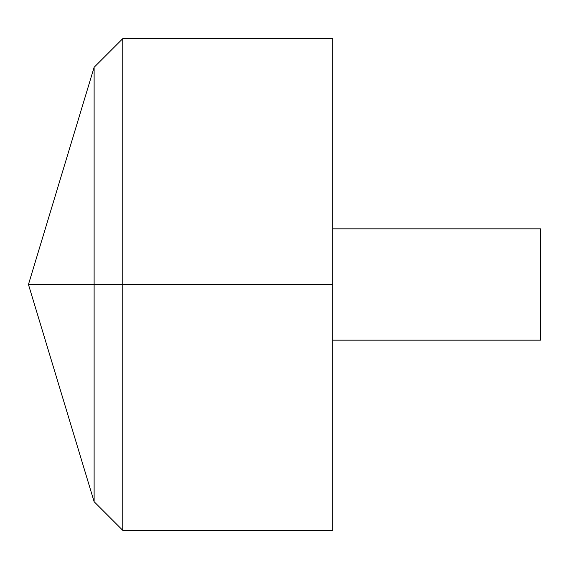 <?xml version="1.0" encoding="UTF-8"?>
<svg xmlns="http://www.w3.org/2000/svg" width="569" height="569" viewBox="0 0 569 569"><rect width="100%" height="100%" fill="white"/><g stroke="black" fill="none" stroke-linecap="round" stroke-linejoin="round"><path stroke-width="0.85" d="M332.744 38.656L332.744 530.344L122.762 530.344L122.762 38.656L332.744 38.656M122.762 530.344L94.12 501.702L28.45 284.5L94.12 67.298L94.12 501.702L94.12 67.298L122.762 38.656M332.744 228.838L540.55 228.838L540.55 340.162L332.744 340.162M332.744 284.5L28.45 284.5L332.744 284.5"/></g></svg>

